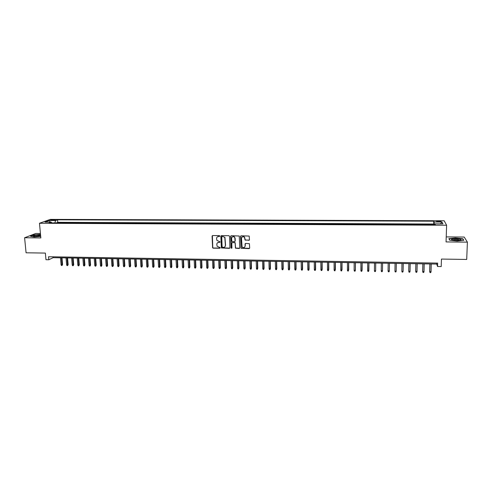 <?xml version="1.0" encoding="UTF-8"?>
<svg xmlns="http://www.w3.org/2000/svg" width="492" height="492" viewBox="0 0 492 492"><rect width="100%" height="100%" fill="white"/><g stroke="black" fill="none" stroke-linecap="round" stroke-linejoin="round"><path stroke-width="0.74" d="M219.807 236.055L219.352 235.607L212.679 235.551L212.083 236.178L212.605 247.814L213.177 248.165L219.819 248.251L220.176 247.593L217.138 246.295L216.812 244.37C216.886 243.146 217.525 242.482 218.743 242.371L219.604 242.384L219.955 241.713L216.935 240.465L216.585 238.497C216.658 237.267 217.304 236.597 218.522 236.486L219.807 236.055M438.612 221.037L436.619 221.259C436.349 221.554 437.136 221.732 438.987 221.787L440.986 221.566C441.25 221.271 440.457 221.093 438.612 221.037M248.835 240.367L249.456 239.733L249.186 236.074L241.16 235.791L240.539 236.424L241.031 248.263L249.063 248.62L249.684 247.993L249.413 243.694L245.692 243.429L245.071 244.057L245.133 245.982C244.647 247.747 243.632 248.073 242.101 246.972L241.492 238.399C241.941 236.664 242.931 236.308 244.469 237.316L245.108 240.102L249.346 240.102M40.424 233.497L35.799 233.46L24.6 237.753L26.076 252.796L45.362 253.085L45.971 259.702L48.8 259.751L48.524 256.744L437.665 263.103L437.56 266.504L441.207 266.572L441.447 259.069L466.705 259.45L467.4 242.138L464.202 237.052L446.219 236.898M24.6 237.753L40.836 237.919L39.477 223.263L446.613 225.238L446.053 241.929L467.4 242.138M229.549 236.332L228.897 235.686L221.443 235.625L220.834 236.252L221.351 247.956L229.327 248.368L229.936 247.747L229.549 236.332M231.271 235.711L239.272 236.012L239.782 247.87L239.167 248.491L235.434 248.177L235.164 243.183L234.506 242.544L232.384 242.519L231.775 243.146L231.935 247.962L231.129 248.196L230.656 236.338L231.271 235.711M433.784 224.69L429.627 224.672M426.662 224.66L422.505 224.635M419.565 224.623L415.408 224.604M412.499 224.592L408.348 224.573M405.469 224.555L401.312 224.537M398.465 224.524L394.313 224.506M391.491 224.493L387.339 224.475M384.547 224.192L380.396 224.438M377.628 224.426L373.496 224.137M370.728 224.395L366.626 224.377M363.859 224.364L359.787 224.34M357.014 224.327L352.979 224.309M350.199 224.297L346.196 224.278M343.416 224.266L339.443 224.247M336.663 224.235L332.721 224.217M329.935 224.204L326.024 224.186M323.232 224.174L319.357 224.155M316.565 224.137L312.721 224.118M309.917 224.106L306.104 224.088M303.306 224.075L299.523 224.057M296.713 224.044L292.961 224.026M290.157 224.014L286.436 223.995M283.62 223.983L279.93 223.965M277.113 223.952L273.454 223.934M270.637 223.922L267.002 223.909M264.186 223.891L260.582 223.878M257.759 223.86L254.186 223.848M251.357 223.835L247.814 223.817M244.985 223.805L241.467 223.786M238.632 223.774L235.151 223.755M232.316 223.743L228.854 223.725M226.019 223.712L222.587 223.7M219.746 223.682L216.345 223.669M213.503 223.657L210.127 223.639M207.28 223.626L203.94 223.608M201.087 223.596L197.772 223.583M194.918 223.565L191.628 223.553M188.774 223.54L185.509 223.522M182.655 223.509L179.42 223.497M176.56 223.479L173.35 223.466M170.484 223.454L167.305 223.436M164.439 223.423L161.284 223.411M158.418 223.393L155.287 223.38M152.415 223.368L149.316 223.356M146.444 223.337L143.363 223.325M140.491 223.313L137.44 223.294M134.562 223.282L131.536 223.27M128.658 223.257L125.657 223.239M122.779 223.227L119.802 223.214M116.918 223.202L113.966 223.183M111.081 223.171L108.154 223.159M105.27 223.147L102.367 223.134M99.482 223.116L96.604 223.104M93.714 223.091L90.86 223.079M87.97 223.067L85.141 223.048M82.244 223.036L79.44 223.024M76.543 223.011L73.763 222.999M70.866 222.987L68.111 222.968M65.208 222.956L61.826 222.944M219.629 242.359L219.955 242.205M51.648 220.299L55.614 219.936L53.407 219.666L50.67 220.035L51.648 220.299M39.477 223.263L50.307 219.389L444.171 220.767L446.613 225.238M433.796 224.42L433.698 221.185L57.558 219.813L55.596 220.533L54.821 222.907M433.698 221.185L434.073 222.009L441.988 222.04L442.941 223.872L434.91 223.835L435.303 224.696L49.2 222.882L51.248 222.132L45 222.107L49.428 220.508L55.596 220.533M67.472 222.968L68.087 222.728M73.136 222.993L73.745 222.753M78.825 223.024L79.421 222.778M84.532 223.048L85.122 222.808M90.264 223.073L90.842 222.833M96.014 223.104L96.586 222.858M101.795 223.128L102.348 222.888M107.594 223.159L108.135 222.913M113.412 223.183L113.947 222.938M119.261 223.214L119.784 222.968M125.128 223.239L125.638 222.993M131.02 223.27L131.518 223.017M136.93 223.294L137.422 223.048M142.871 223.325L143.35 223.073M148.83 223.35L149.297 223.104M154.814 223.38L155.269 223.128M160.822 223.405L161.271 223.159M166.856 223.436L167.292 223.183M172.913 223.466L173.338 223.214M178.996 223.491L179.408 223.239M185.097 223.522L185.496 223.27M191.228 223.553L191.616 223.3M197.384 223.577L197.759 223.325M203.565 223.608L203.928 223.356M209.764 223.639L210.121 223.386M215.994 223.669L216.339 223.411M222.255 223.694L222.581 223.442M228.534 223.725L228.848 223.473M433.618 224.014L57.779 222.322L56.844 222.673L59.575 222.931M48.8 259.751L53.111 257.685L436.699 264.069L437.56 266.504M53.038 256.818L53.111 257.685M436.73 263.091L436.699 264.069M57.779 222.322L57.558 219.813M51.765 222.894L51.248 222.132M434.91 223.835L434.793 224.696M434.19 224.69L434.073 222.009M50.172 222.126L49.428 220.508M441.988 222.04L440.426 223.86M40.51 234.377L33.813 234.948L30.461 236.24L34.163 236.947L40.695 236.388M462.855 238.761L455.426 237.95L448.864 238.638L449.639 240.164L457.136 241.006L463.79 240.293L462.855 238.761L462.837 239.235M219.727 236.326L217.347 236.867M217.538 242.777L219.752 242.248M212.384 235.625L212.765 247.679L213.331 248.03L220.176 248.06M221.129 235.711L221.498 247.814L229.825 248.122M222.169 236.517L221.744 236.959L222.107 246.953L223.479 247.415C224.69 247.304 225.336 246.64 225.416 245.416L224.789 237.445L223.085 236.529L221.972 236.566M224.887 246.824L225.416 245.416M222.316 236.394L224.936 237.316L225.564 245.28M232.033 242.624L235.164 242.679L235.57 248.036L239.678 248.232M230.933 235.803L231.191 247.808L231.873 248.196M235.004 238.368L234.623 237.335C233.091 236.234 232.089 236.572 231.609 238.337L231.83 241.357L234.475 241.652L235.09 241.025L234.758 237.206C233.934 236.375 233.079 236.308 232.206 237.015M234.973 241.412L235.09 241.025M235.139 238.239L235.225 240.895M242.046 237.113C242.888 236.381 243.737 236.412 244.598 237.193L245.231 239.973L248.958 240.237M244.764 247.07L245.133 245.982M245.305 243.558L245.256 245.846M240.797 235.908L241.16 248.122L249.592 248.337M62.57 264.561L62.035 265.508L61.482 265.502L61.082 264.788L62.57 264.561L61.986 257.833M62.035 265.508L61.475 257.826M61.082 264.788L60.473 257.808M40.572 235.065L39.434 235.004C36.064 235.102 34.053 235.465 33.407 236.098L35.572 236.523L40.658 235.951M40.608 235.963L39.022 235.73L34.502 236.468M30.787 236.301L33.942 235.084L40.522 234.524M451.933 239.112L451.515 239.432C451.096 240.262 457.788 240.871 460.211 240.213L460.635 240.084C463.279 239.13 454.202 238.14 451.933 239.112M459.848 240.287C458.193 239.506 455.899 239.364 452.96 239.85L452.652 240.071M449.793 240.176L449.085 238.798L455.444 238.134L462.646 238.921L463.501 240.324M68.13 264.665L67.595 265.618L67.035 265.606L66.641 264.899L68.13 264.665L67.552 257.931M67.595 265.618L67.047 257.919M66.641 264.899L66.045 257.9M73.702 264.77L73.173 265.723L72.619 265.711L72.226 265.003L73.702 264.77L73.142 258.023M73.173 265.723L72.644 258.011M72.226 265.003L71.635 257.999M79.304 264.874L78.775 265.834L78.216 265.821L77.822 265.108L79.304 264.874L78.751 258.115M78.775 265.834L78.259 258.109M77.822 265.108L77.25 258.091M84.919 264.979L84.403 265.938L83.837 265.932L83.449 265.219L84.919 264.979L84.378 258.208M84.403 265.938L83.898 258.202M83.449 265.219L82.884 258.183M90.565 265.09L90.048 266.049L89.483 266.037L89.095 265.323L90.565 265.09L90.03 258.3M90.048 266.049L89.556 258.294M89.095 265.323L88.535 258.275M96.223 265.194L95.712 266.16L95.147 266.147L94.759 265.434L96.223 265.194L95.706 258.398M95.712 266.16L95.239 258.386M94.759 265.434L94.218 258.374M101.912 265.305L101.401 266.27L100.829 266.258L100.448 265.539L101.912 265.305L101.401 258.491M101.401 266.27L100.946 258.485M100.448 265.539L99.919 258.466M107.613 265.409L107.108 266.375L106.536 266.369L106.155 265.649L107.613 265.409L107.115 258.589M107.108 266.375L106.672 258.577M106.155 265.649L105.639 258.564M113.345 265.52L112.84 266.486L112.268 266.48L111.893 265.76L113.345 265.52L112.859 258.681M112.84 266.486L112.416 258.675M111.893 265.76L111.383 258.657M119.095 265.631L118.597 266.596L118.019 266.59L117.643 265.865L119.095 265.631L118.621 258.78M118.597 266.596L118.191 258.774M117.643 265.865L117.151 258.755M124.863 265.735L124.371 266.713L123.793 266.701L123.424 265.975L124.863 265.735L124.402 258.872M124.371 266.713L123.984 258.866M123.424 265.975L122.939 258.847M130.663 265.846L130.171 266.824L129.593 266.812L129.224 266.086L130.663 265.846L130.208 258.97M130.171 266.824L129.796 258.964M129.224 266.086L128.75 258.946M136.481 265.957L135.995 266.935L135.411 266.922L135.042 266.197L136.481 265.957L136.038 259.069M135.995 266.935L135.638 259.063M135.042 266.197L134.58 259.044M142.317 266.067L141.837 267.045L141.253 267.033L140.89 266.307L142.317 266.067L141.893 259.167M141.837 267.045L141.499 259.161M140.89 266.307L140.441 259.143M148.184 266.178L147.705 267.162L147.12 267.15L146.757 266.418L148.184 266.178L147.766 259.266M147.705 267.162L147.379 259.259M146.757 266.418L146.321 259.241M154.07 266.289L153.596 267.273L153.006 267.261L152.643 266.535L154.07 266.289L153.664 259.364M153.596 267.273L153.289 259.358M152.643 266.535L152.225 259.339M159.974 266.4L159.513 267.39L158.916 267.377L158.559 266.646L159.974 266.4L159.586 259.462M159.513 267.39L159.217 259.456M158.559 266.646L158.147 259.438M165.909 266.516L165.447 267.5L164.851 267.488L164.494 266.756L165.909 266.516L165.527 259.561M165.447 267.5L165.171 259.555M164.494 266.756L164.1 259.536M171.862 266.627L171.407 267.617L170.81 267.605L170.453 266.873L171.862 266.627L171.499 259.659M171.407 267.617L171.148 259.653M170.453 266.873L170.072 259.635M177.846 266.744L177.391 267.734L176.794 267.722L176.437 266.984L177.846 266.744L177.489 259.758M177.391 267.734L177.151 259.751M176.437 266.984L176.068 259.733M183.848 266.855L183.399 267.851L182.796 267.839L182.446 267.101L183.848 266.855L183.504 259.856M183.399 267.851L183.178 259.85M182.446 267.101L182.089 259.831M189.875 266.971L189.432 267.962L188.823 267.955L188.479 267.217L189.875 266.971L189.543 259.96M189.432 267.962L189.223 259.954M188.479 267.217L188.135 259.936M195.921 267.082L195.484 268.078L194.881 268.066L194.531 267.328L195.921 267.082L195.607 260.059M195.484 268.078L195.293 260.053M194.531 267.328L194.199 260.034M201.997 267.199L201.566 268.195L200.957 268.189L200.613 267.445L201.997 267.199L201.695 260.163M201.566 268.195L201.394 260.157M200.613 267.445L200.293 260.139M208.098 267.316L207.667 268.318L207.058 268.306L206.714 267.562L208.098 267.316L207.802 260.262M207.667 268.318L207.513 260.256M206.714 267.562L206.412 260.237M214.217 267.433L213.792 268.435L213.184 268.423L212.845 267.679L214.217 267.433L213.94 260.366M213.792 268.435L213.663 260.36M212.845 267.679L212.55 260.342M220.367 267.543L219.949 268.552L219.334 268.54L218.995 267.796L220.367 267.543L220.102 260.465M219.949 268.552L219.832 260.465M218.995 267.796L218.719 260.446M226.535 267.66L226.123 268.669L225.508 268.657L225.176 267.912L226.535 267.66L226.289 260.569M226.123 268.669L226.025 260.563M225.176 267.912L224.912 260.545M232.734 267.783L232.329 268.792L231.707 268.78L231.375 268.029L232.734 267.783L232.495 260.674M232.329 268.792L232.249 260.668M231.375 268.029L231.123 260.649M238.958 267.9L238.552 268.909L237.931 268.896L237.605 268.152L238.958 267.9L238.731 260.778M238.552 268.909L238.491 260.772M237.605 268.152L237.365 260.754M245.2 268.017L244.807 269.032L244.18 269.019L243.854 268.269L245.2 268.017L244.991 260.883M244.807 269.032L244.764 260.877M243.854 268.269L243.632 260.858M251.473 268.134L251.08 269.155L250.453 269.142L250.133 268.386L251.473 268.134L251.277 260.988M251.08 269.155L251.061 260.981M250.133 268.386L249.924 260.963M257.771 268.257L257.384 269.272L256.756 269.259L256.437 268.509L257.771 268.257L257.587 261.092M257.384 269.272L257.384 261.086M256.437 268.509L256.24 261.067M264.093 268.374L263.712 269.395L263.079 269.382L262.765 268.626L264.093 268.374L263.927 261.197M263.712 269.395L263.73 261.19M262.765 268.626L262.587 261.172M270.446 268.497L270.065 269.518L269.432 269.505L269.118 268.749L270.446 268.497L270.286 261.301M270.065 269.518L270.102 261.301M269.118 268.749L268.952 261.283M276.818 268.614L276.449 269.641L275.809 269.628L275.495 268.872L276.818 268.614L276.676 261.406M276.449 269.641L276.504 261.406M275.495 268.872L275.348 261.387M283.22 268.737L282.851 269.764L282.211 269.751L281.904 268.995L283.22 268.737L283.091 261.516M282.851 269.764L282.925 261.51M281.904 268.995L281.768 261.492M289.647 268.86L289.284 269.887L288.638 269.874L288.337 269.118L289.647 268.86L289.536 261.621M289.284 269.887L289.382 261.621M288.337 269.118L288.214 261.603M296.098 268.983L295.741 270.01L295.095 269.997L294.794 269.241L296.098 268.983L296 261.732M295.741 270.01L295.858 261.726M294.794 269.241L294.69 261.707M302.58 269.106L302.229 270.139L301.578 270.126L301.282 269.364L302.58 269.106L302.494 261.836M302.229 270.139L302.365 261.836M301.282 269.364L301.19 261.818M309.087 269.229L308.742 270.262L308.09 270.249L307.795 269.487L309.087 269.229L309.019 261.947M308.742 270.262L308.896 261.947M307.795 269.487L307.715 261.922M315.618 269.352L315.28 270.391L314.622 270.379L314.333 269.61L315.618 269.352L315.563 262.058M315.28 270.391L315.452 262.052M314.333 269.61L314.271 262.033M322.18 269.475L321.842 270.514L321.184 270.502L320.895 269.733L322.18 269.475L322.137 262.162M321.842 270.514L322.039 262.162M320.895 269.733L320.852 262.144M328.656 262.273L328.435 270.643L327.777 270.631L327.488 269.862L328.767 269.598L328.742 262.273M327.488 269.862L327.463 262.254M335.298 262.384L335.058 270.772L334.394 270.76L334.111 269.985L335.378 269.727L335.372 262.384M334.111 269.985L334.099 262.365M341.965 262.494L341.706 270.895L341.042 270.883L340.759 270.114L342.02 269.85L342.026 262.494M340.759 270.114L340.765 262.476M348.662 262.605L348.379 271.024L347.715 271.012L347.432 270.237L348.693 269.979L348.711 262.605M347.432 270.237L347.457 262.587M355.39 262.716L355.347 270.391L355.083 271.154L354.412 271.141L354.135 270.366L355.39 270.102L355.427 262.722M354.135 270.366L354.172 262.697M362.143 262.833L361.817 271.283L361.14 271.27L360.87 270.495L362.087 270.52L362.167 262.833M360.87 270.495L360.925 262.808M368.92 262.943L368.576 271.418L367.899 271.406L367.629 270.625L368.852 270.649L368.938 262.943M367.629 270.625L367.702 262.925M375.648 270.489L375.734 263.06L375.648 270.489M374.418 270.754L375.642 270.778L375.365 271.547L374.683 271.535L374.418 270.754L374.504 263.036M382.469 270.907L382.179 271.676L381.497 271.664L381.238 270.883L381.337 263.152L381.232 270.594L382.469 270.907L382.573 263.171M389.32 271.037L389.024 271.812L388.342 271.799L388.083 271.012L388.2 263.263L388.065 270.723L389.32 271.037L389.443 263.288M395.064 263.38L394.959 271.141L396.195 271.166L396.337 263.398M396.195 271.166L395.9 271.941L395.211 271.928L394.959 271.141L395.094 263.38M401.97 263.497L401.859 271.276L403.108 271.301L403.262 263.515M403.108 271.301L402.8 272.076L402.112 272.064L401.859 271.276L402.013 263.497M408.907 263.607L408.741 271.117L410.045 271.43L410.217 263.632M410.045 271.43L409.738 272.211L409.043 272.193L408.797 271.406L408.963 263.607M415.875 263.724L415.691 271.246L417.013 271.566L417.204 263.749M417.013 271.566L416.699 272.34L415.998 272.328L415.758 271.541L415.943 263.724M422.874 263.841L422.671 271.375L424.012 271.695L424.221 263.866M424.012 271.695L423.692 272.476L422.991 272.463L422.751 271.67L422.954 263.841M429.897 263.958L429.682 271.51L431.041 271.83L431.269 263.983M431.041 271.83L430.715 272.611L430.008 272.599L429.774 271.805L429.996 263.958M53.462 220.293L53.407 219.666M54.674 220.176L54.63 219.672M34.145 236.424L33.407 236.098M452.572 240.053L451.515 239.432"/></g></svg>
